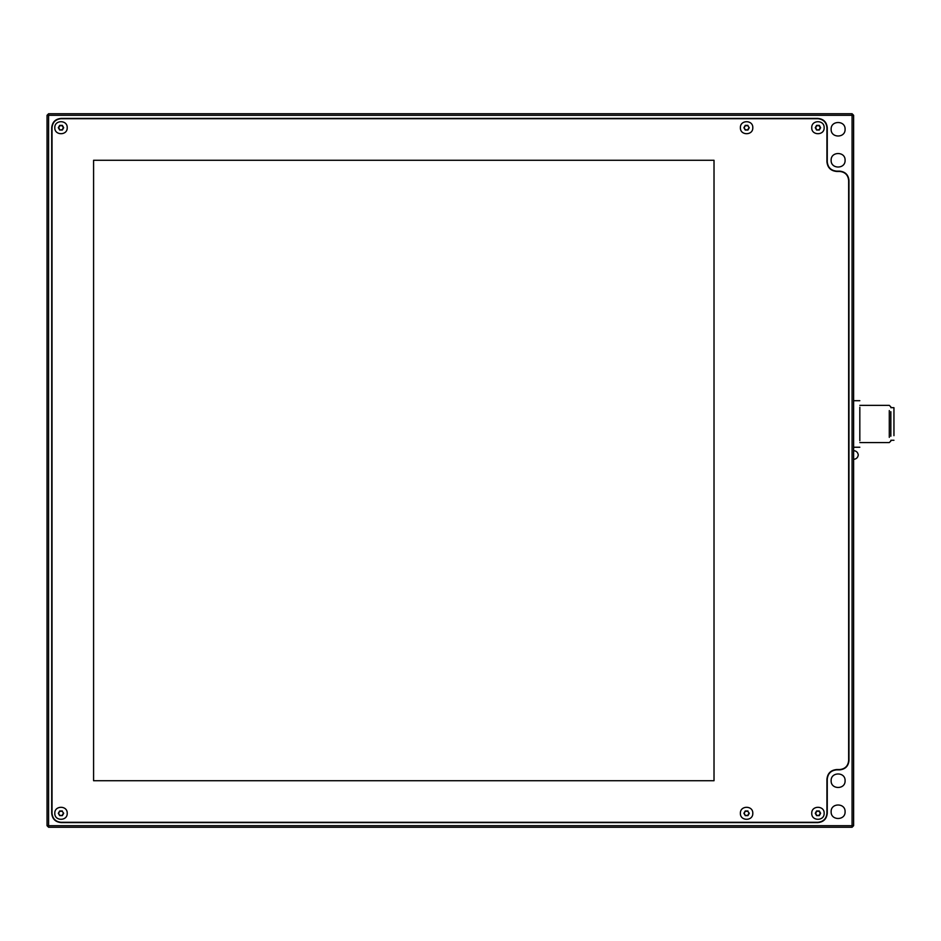 <?xml version="1.0" encoding="UTF-8"?>
<svg xmlns="http://www.w3.org/2000/svg" width="941" height="941" viewBox="0 0 941 941"><rect width="100%" height="100%" fill="white"/><g stroke="black" fill="none" stroke-linecap="round" stroke-linejoin="round"><path stroke-width="1.41" d="M747.942 125.376L745.248 125.376L743.908 127.705L745.437 125.694L747.766 125.694L749.283 127.705L747.766 125.694M743.908 127.705L745.248 130.034L744.272 127.705M745.248 130.034L747.942 130.034L745.437 129.729M748.918 127.705L747.766 129.729M747.942 130.034L749.283 127.705M752.8 127.705C753.141 119.707 740.049 119.707 740.391 127.705C740.049 135.704 753.141 135.704 752.8 127.705M747.942 810.966L745.248 810.966L743.908 813.295L745.437 811.271L747.766 811.271L749.283 813.295L747.766 811.271M743.908 813.295L745.248 815.624L744.272 813.295M745.248 815.624L747.942 815.624L745.437 815.306M748.918 813.295L747.766 815.306M747.942 815.624L749.283 813.295M752.8 813.295C753.141 805.296 740.049 805.296 740.391 813.295C740.049 821.293 753.141 821.293 752.8 813.295M62.353 810.966L59.671 810.966L58.318 813.295L59.848 811.271L62.177 811.271L63.694 813.295L62.177 811.271M58.318 813.295L59.671 815.624L58.683 813.295M59.671 815.624L62.353 815.624L59.848 815.306M63.341 813.295L62.177 815.306M62.353 815.624L63.694 813.295M67.211 813.295C67.552 805.296 54.46 805.296 54.801 813.295C54.46 821.293 67.552 821.293 67.211 813.295M93.582 160.276L714.019 160.276L714.019 780.724L93.582 780.724L93.582 160.276M61.012 822.293L817.941 822.293C823.375 821.716 826.374 818.717 826.939 813.295L826.939 779.172C827.551 773.373 830.762 770.161 836.561 769.55L839.666 769.55C845.089 768.985 848.088 765.986 848.653 760.551L848.653 180.449C848.088 175.014 845.089 172.015 839.666 171.45L836.561 171.45C830.762 170.839 827.551 167.627 826.939 161.828L826.939 127.705C826.374 122.283 823.375 119.284 817.941 118.707L61.012 118.707C55.59 119.284 52.59 122.283 52.014 127.705L52.014 813.295C52.59 818.717 55.59 821.716 61.012 822.293C55.59 821.716 52.59 818.717 52.014 813.295M826.939 813.295C826.374 818.717 823.375 821.716 817.941 822.293M848.653 760.551C848.088 765.986 845.089 768.985 839.666 769.55M839.666 171.45C845.089 172.015 848.088 175.014 848.653 180.449M817.941 118.707C823.375 119.284 826.374 122.283 826.939 127.705M52.014 127.705C52.59 122.283 55.59 119.284 61.012 118.707M845.089 811.742C845.477 820.74 830.75 820.74 831.126 811.742C830.75 802.744 845.477 802.744 845.089 811.742M845.089 780.724C845.477 789.722 830.75 789.722 831.126 780.724C830.75 771.714 845.477 771.714 845.089 780.724M845.089 160.276C845.477 169.286 830.75 169.286 831.126 160.276C830.75 151.278 845.477 151.278 845.089 160.276M845.089 129.258C845.477 138.256 830.75 138.256 831.126 129.258C830.75 120.26 845.477 120.26 845.089 129.258M827.257 779.172C827.845 773.561 830.95 770.456 836.561 769.867C830.95 770.456 827.845 773.561 827.257 779.172L827.257 813.295C826.657 818.905 823.563 822.011 817.941 822.599L61.012 822.599C55.401 822.011 52.296 818.905 51.708 813.295L51.708 127.705C52.296 122.095 55.401 118.989 61.012 118.401L817.941 118.401C823.563 118.989 826.657 122.095 827.257 127.705L827.257 161.828C827.845 167.439 830.95 170.544 836.561 171.133C830.95 170.544 827.845 167.439 827.257 161.828M836.561 171.133L839.666 171.133C845.277 171.733 848.382 174.838 848.97 180.449L848.97 760.551C848.382 766.162 845.277 769.268 839.666 769.867L836.561 769.867M47.05 115.296L47.05 825.704L48.603 825.704L48.603 115.296L852.076 115.296L852.076 825.704L48.603 825.704L48.603 827.257L852.076 827.257L852.076 825.704L853.616 825.704L853.616 115.296L852.076 115.296L852.076 113.743L48.603 113.743L48.603 115.296L47.05 115.296L48.603 113.743M853.616 825.704L852.076 827.257M48.603 827.257L47.05 825.704M852.076 113.743L853.616 115.296M859.827 440.706L859.827 407.23L859.827 440.706M890.845 436.248L890.845 411.688L890.845 436.248M889.292 437.365L889.292 410.57L889.292 437.365M893.95 435.683L893.95 407.676L890.845 407.676M59.848 129.729L58.683 127.705L59.848 125.694L62.177 125.694L63.341 127.705L62.177 129.729L59.671 130.034L62.353 130.034L63.694 127.705L62.353 125.376L59.671 125.376L58.318 127.705L59.671 130.034M67.211 127.705C67.552 119.707 54.46 119.707 54.801 127.705C54.46 135.704 67.552 135.704 67.211 127.705M816.776 815.306L815.624 813.295L816.776 811.271L819.105 811.271L820.27 813.295L819.105 815.306L816.6 815.624L819.293 815.624L820.634 813.295L819.293 810.966L816.6 810.966L815.259 813.295L816.6 815.624M824.151 813.295C824.492 805.296 811.401 805.296 811.742 813.295C811.401 821.293 824.492 821.293 824.151 813.295M816.776 129.729L815.624 127.705L816.776 125.694L819.105 125.694L820.27 127.705L819.105 129.729L816.6 130.034L819.293 130.034L820.634 127.705L819.293 125.376L816.6 125.376L815.259 127.705L816.6 130.034M824.151 127.705C824.492 119.707 811.401 119.707 811.742 127.705C811.401 135.704 824.492 135.704 824.151 127.705M853.616 450.645C856.298 450.88 857.851 452.327 858.274 454.985C857.851 457.644 856.298 459.09 853.616 459.337M859.827 447.234L853.616 447.234M859.827 400.701L853.616 400.701M890.845 406.9L889.292 405.359L859.827 405.359M890.845 441.035L889.292 442.576L859.827 442.576M890.845 440.259L893.95 440.259"/></g></svg>

